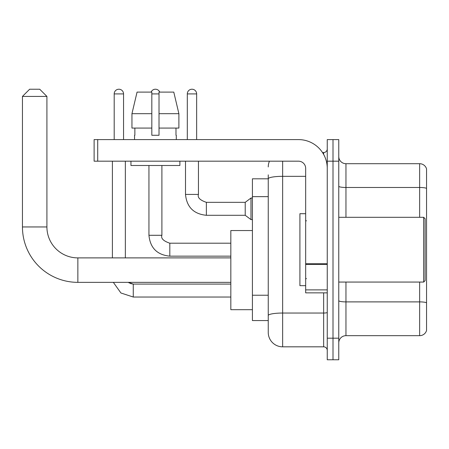 <?xml version="1.0" encoding="UTF-8"?>
<svg xmlns="http://www.w3.org/2000/svg" width="449" height="449" viewBox="0 0 449 449"><rect width="100%" height="100%" fill="white"/><g stroke="black" fill="none" stroke-linecap="round" stroke-linejoin="round"><path stroke-width="0.67" d="M282.64 161.18L282.64 346.824A14.39 14.39 0 0 1 268.249 332.434L268.249 174.852L268.249 178.809L252.417 178.809L252.417 320.558L268.249 320.558M327.254 338.187L327.254 359.778L333.006 359.778L333.006 338.187L333.006 359.778L338.765 359.778L338.765 338.187L333.006 338.187L333.006 161.18L333.006 338.187L327.254 338.187L327.254 161.18L333.006 161.18L333.006 139.594L333.006 161.18L338.765 161.18L338.765 338.187M338.765 161.18L338.765 139.594L327.254 139.594L327.254 161.18M282.64 346.824L323.656 346.824L323.656 292.855M322.505 152.542L323.656 152.542A3.598 3.598 0 0 0 327.254 148.945M268.249 332.434L268.249 318.044M305.668 176.328L282.64 176.328A14.39 2.498 180 0 0 268.249 178.825L268.249 174.852M327.254 350.422A3.598 3.598 0 0 0 323.656 346.824M268.249 166.938A14.39 14.39 0 0 1 269.451 161.18M338.765 342.868A7.195 7.195 0 0 1 345.96 335.672L419.641 335.672L419.641 282.062M426.55 168.88A7.195 7.195 0 0 0 419.641 163.7A7.195 7.195 0 0 1 426.55 168.88L426.55 330.492A7.195 7.195 0 0 1 419.641 335.672M426.55 169.453L426.55 188.384A7.195 1.252 180 0 0 419.641 187.48L419.641 163.7L345.96 163.7A7.195 7.195 0 0 1 338.765 156.505A7.195 7.195 0 0 0 345.96 163.7L345.96 217.305M178.893 128.083L178.893 113.687L173.78 92.101L178.893 113.687L178.893 128.083L159.019 128.083L159.019 92.101L173.78 92.101L178.893 113.687L159.019 113.687M151.824 113.687L131.95 113.687L137.063 92.101L131.95 113.687L137.063 92.101L151.824 92.101L151.824 135.278L159.019 135.278L159.019 128.083M230.831 282.354L77.857 282.354A55.407 55.407 0 0 1 22.45 226.947L22.45 96.417L29.645 89.222L39.72 89.222L46.915 96.417L22.45 96.417M77.857 282.354L77.857 257.889A30.942 30.942 0 0 1 46.915 226.947L46.915 96.417M252.417 230.545L230.831 230.545L230.831 309.692L252.417 309.692M114.192 139.594L114.192 93.903A4.675 4.675 0 0 1 118.867 89.222A4.675 4.675 0 0 1 123.548 93.903L123.548 139.594M125.344 257.889L125.344 161.18M112.396 257.889L112.396 161.18M151.105 92.101A4.675 4.675 0 0 1 159.743 92.101M187.3 139.594L187.3 93.903A4.675 4.675 0 0 1 191.976 89.222A4.675 4.675 0 0 1 196.651 93.903L196.651 139.594M206.366 215.29C193.71 214.038 186.75 207.084 185.499 194.423C186.75 207.084 193.71 214.038 206.366 215.29C193.71 214.038 186.75 207.084 185.499 194.423C186.75 207.084 193.71 214.038 206.366 215.29C193.71 214.038 186.75 207.084 185.499 194.423C186.75 207.084 193.71 214.038 206.366 215.29C193.71 214.038 186.75 207.084 185.499 194.423C186.75 207.084 193.71 214.038 206.366 215.29C193.71 214.038 186.75 207.084 185.499 194.423C186.75 207.084 193.71 214.038 206.366 215.29C193.71 214.038 186.75 207.084 185.499 194.423C186.75 207.084 193.71 214.038 206.366 215.29C193.71 214.038 186.75 207.084 185.499 194.423C186.75 207.084 193.71 214.038 206.366 215.29C193.71 214.038 186.75 207.084 185.499 194.423C186.75 207.084 193.71 214.038 206.366 215.29C193.71 214.038 186.75 207.084 185.499 194.423L198.452 194.423C197.341 197.526 199.979 200.17 206.366 202.336L245.221 202.336L245.221 215.29L206.366 215.29L206.366 202.353M245.221 202.336L250.98 198.02L250.98 219.606L252.417 219.606M327.254 292.855L305.668 292.855L305.668 263.759L327.254 263.759M327.254 168.375A28.781 28.781 0 0 0 298.467 139.594L97.714 139.594L97.714 161.18L298.467 161.18A7.195 7.195 0 0 1 305.668 168.375L305.668 263.759M97.714 161.18L94.116 161.18L94.116 139.594L97.714 139.594M134.554 135.278L134.868 135.278L134.554 135.278L134.554 139.594M176.289 135.278L175.98 135.278L176.289 135.278L176.289 139.594M175.98 128.083L175.98 135.278M159.019 135.278L151.824 135.278M134.868 135.278L134.868 128.083M130.956 161.18L130.956 165.496L179.886 165.496L179.886 161.18M151.824 128.083L131.95 128.083L131.95 113.687M423.671 217.305L425.113 218.742L425.113 280.625L423.671 282.062L423.671 217.305L338.765 217.305M305.668 213.707L299.91 213.707L299.91 285.659L305.668 285.659M268.249 196.645L252.417 196.645M268.249 295.223L252.417 295.223M327.254 312.42A3.598 0.623 0 0 1 323.656 313.043L282.64 313.043A14.39 2.498 180 0 0 268.249 315.54M323.656 154.439L323.656 152.542M426.55 302.789A7.195 1.252 180 0 0 419.641 301.891L345.96 301.891L345.96 335.672M419.641 217.305L419.641 187.48L345.96 187.48A7.195 1.252 0 0 1 338.765 186.234M345.96 282.062L345.96 301.891A7.195 1.252 0 0 1 338.765 300.639M22.45 226.947L46.915 226.947M133.263 284.094L133.263 297.03L120.927 292.995L113.333 282.354L120.927 292.995L133.263 297.03L120.927 292.995L113.333 282.354L120.927 292.995L133.263 297.03L120.927 292.995L113.333 282.354L120.927 292.995L133.263 297.03L120.927 292.995L113.333 282.354L120.927 292.995L133.263 297.03L120.927 292.995L113.333 282.354L120.927 292.995L133.263 297.03L120.927 292.995L113.333 282.354L120.927 292.995L133.263 297.03L230.831 297.03M114.192 93.903L123.548 93.903M161.898 235.293C160.787 238.397 163.425 241.04 169.812 243.206L169.812 256.16C157.156 254.909 150.196 247.955 148.945 235.293L161.898 235.293L161.898 165.496M151.824 93.903L159.019 93.903M198.452 161.18L198.441 194.423M187.3 93.903L196.651 93.903M327.254 264.388L305.668 264.388M305.668 289.886L327.254 289.886M230.831 257.889L77.857 257.889M130.412 283.549L133.263 284.077L128.324 282.354L129.503 283.128M128.324 282.354L133.263 284.077L128.324 282.354M230.831 284.077L133.263 284.077M148.945 165.496L148.945 235.293C150.196 247.955 157.156 254.909 169.812 256.16C157.156 254.909 150.196 247.955 148.945 235.293C150.196 247.955 157.156 254.909 169.812 256.16C157.156 254.909 150.196 247.955 148.945 235.293C150.196 247.955 157.156 254.909 169.812 256.16C157.156 254.909 150.196 247.955 148.945 235.293C150.196 247.955 157.156 254.909 169.812 256.16C157.156 254.909 150.196 247.955 148.945 235.293C150.196 247.955 157.156 254.909 169.812 256.16C157.156 254.909 150.196 247.955 148.945 235.293C150.196 247.955 157.156 254.909 169.812 256.16L230.831 256.16M230.831 243.206L169.812 243.206M245.221 215.29L250.98 219.606M185.499 194.423L185.499 161.18M250.98 198.02L252.417 198.02M338.765 282.062L423.671 282.062M306.386 220.902L305.668 220.184M306.386 278.464L305.668 279.188"/></g></svg>
